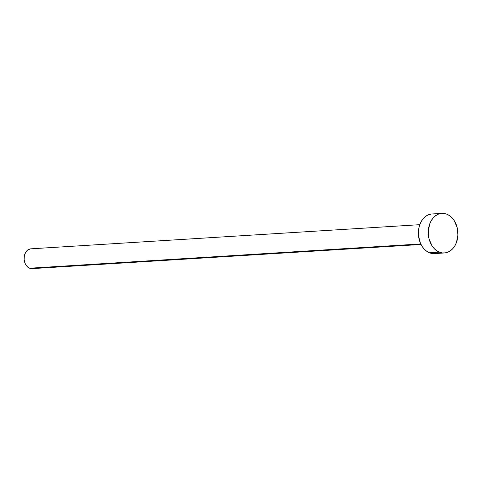 <?xml version="1.0" encoding="UTF-8"?>
<svg xmlns="http://www.w3.org/2000/svg" width="482" height="482" viewBox="0 0 482 482"><rect width="100%" height="100%" fill="white"/><g stroke="black" fill="none" stroke-linecap="round" stroke-linejoin="round"><path stroke-width="0.72" d="M419.798 224.678L30.89 248.826A9.917 7.405 86.4 0 0 24.112 257.521A9.917 7.405 86.4 0 0 29.643 268.221L420.762 243.94L29.643 268.221A9.917 7.405 86.4 0 0 32.119 268.625L421.027 244.476M439.367 252.158A19.834 14.809 -93.6 0 1 428.311 230.758A19.834 14.809 -93.6 0 1 441.861 213.375A19.834 14.809 -93.6 0 1 446.814 214.183A19.834 14.809 -93.6 0 1 457.87 235.584A19.834 14.809 -93.6 0 1 444.32 252.972A19.834 14.809 -93.6 0 1 439.367 252.158L429.486 252.773L439.367 252.158L436.638 250.688L434.155 248.543L432.017 245.808L429.082 239L428.281 231.306L429.733 223.901L431.251 220.66L433.222 217.9L435.571 215.731L438.21 214.231L441.036 213.454L443.946 213.442L446.814 214.183L449.543 215.653L452.026 217.798L454.164 220.539L457.099 227.341L457.9 235.035L456.448 242.446L454.93 245.681L452.959 248.441L450.61 250.616L447.971 252.116L445.145 252.887L442.241 252.905L439.367 252.158M441.861 213.375L431.986 213.984A19.834 14.809 86.4 0 0 418.436 231.372A19.834 14.809 86.4 0 0 429.486 252.773A19.834 14.809 86.4 0 0 434.445 253.586L444.32 252.972M434.499 253.58L429.486 252.773L426.757 251.303L424.274 249.158L422.136 246.423L420.425 243.199L418.521 235.806L418.852 228.107L419.858 224.51L421.376 221.274L423.347 218.515L425.696 216.346L428.335 214.839L431.161 214.068M32.529 268.588L29.643 268.221L27.034 266.413L25.112 263.437L24.16 259.738L24.323 255.888L25.582 252.472L27.745 250.007L30.48 248.869"/></g></svg>
